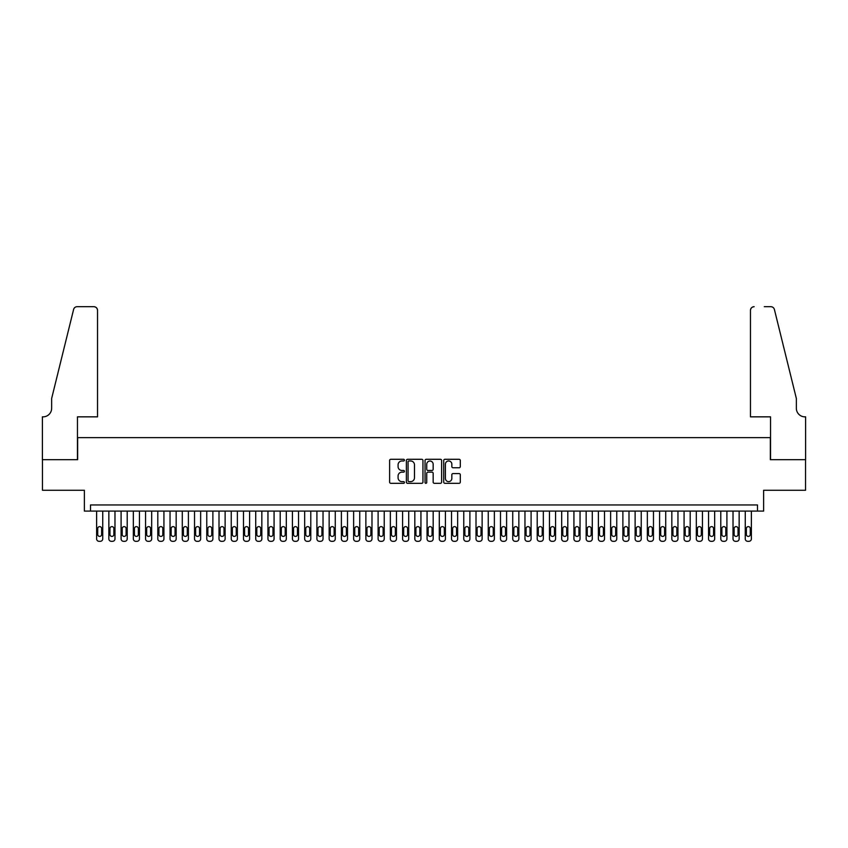<?xml version="1.0" encoding="UTF-8"?>
<svg xmlns="http://www.w3.org/2000/svg" width="848" height="848" viewBox="0 0 848 848"><rect width="100%" height="100%" fill="white"/><g stroke="black" fill="none" stroke-linecap="round" stroke-linejoin="round"><path stroke-width="1.27" d="M404.422 460.135A0.837 0.837 0 0 0 403.574 459.287L390.811 459.287A1.198 1.198 0 0 0 389.614 460.496L389.614 482.109A1.198 1.198 0 0 0 390.811 483.318L403.574 483.318A0.837 0.837 0 0 0 404.422 482.47A0.837 0.837 0 0 0 403.574 481.632L401.931 481.632A3.848 3.848 0 0 1 398.083 477.784L398.083 475.982A3.848 3.848 0 0 1 401.931 472.145L403.574 472.145A0.837 0.837 0 0 0 404.422 471.297A0.837 0.837 0 0 0 403.574 470.46L401.931 470.46A3.848 3.848 0 0 1 398.083 466.612L398.083 464.81A3.848 3.848 0 0 1 401.931 460.973L403.574 460.973A0.837 0.837 0 0 0 404.422 460.135M459.107 467.757A1.198 1.198 0 0 0 460.305 466.559L460.305 460.496A1.198 1.198 0 0 0 459.107 459.287L444.935 459.287A1.198 1.198 0 0 0 443.727 460.496L443.727 482.109A1.198 1.198 0 0 0 444.935 483.318L459.107 483.318A1.198 1.198 0 0 0 460.305 482.109L460.305 474.785A1.198 1.198 0 0 0 459.107 473.587L453.044 473.587A1.198 1.198 0 0 0 451.836 474.785L451.836 478.42A3.212 3.212 0 0 1 448.624 481.632A3.212 3.212 0 0 1 445.412 478.42L445.412 464.185A3.212 3.212 0 0 1 448.624 460.973A3.212 3.212 0 0 1 451.836 464.185L451.836 466.559A1.198 1.198 0 0 0 453.044 467.757L459.107 467.757M757.497 511.079L763.624 511.079L763.624 490.271L805.536 490.271L805.536 459.68L770.355 459.68L770.355 437.642L77.645 437.642L77.645 459.68L42.464 459.68L42.464 490.271L84.376 490.271L84.376 511.079L757.497 511.079L757.497 504.963L90.503 504.963L90.503 511.079M422.951 460.496A1.198 1.198 0 0 0 421.753 459.287L407.57 459.287A1.198 1.198 0 0 0 406.372 460.496L406.372 482.109A1.198 1.198 0 0 0 407.57 483.318L421.753 483.318A1.198 1.198 0 0 0 422.951 482.109L422.951 460.496M426.247 459.287L440.43 459.287A1.198 1.198 0 0 1 441.628 460.496L441.628 482.109A1.198 1.198 0 0 1 440.43 483.318L434.356 483.318A1.198 1.198 0 0 1 433.158 482.109L433.158 473.343A1.198 1.198 0 0 0 431.961 472.145L427.933 472.145A1.198 1.198 0 0 0 426.735 473.343L426.735 482.47A0.837 0.837 0 0 1 425.887 483.318A0.837 0.837 0 0 1 425.049 482.47L425.049 460.496A1.198 1.198 0 0 1 426.247 459.287M408.895 460.973A0.837 0.837 0 0 0 408.058 461.81L408.058 480.795A0.837 0.837 0 0 0 408.895 481.632L410.633 481.632A3.848 3.848 0 0 0 414.481 477.784L414.481 464.81A3.848 3.848 0 0 0 410.633 460.973L408.895 460.973M433.158 464.248A3.212 3.212 0 0 0 429.947 461.036A3.212 3.212 0 0 0 426.735 464.248L426.735 469.262A1.198 1.198 0 0 0 427.933 470.46L431.961 470.46A1.198 1.198 0 0 0 433.158 469.262L433.158 464.248M102.735 511.079L102.735 538.862A2.449 2.449 0 0 1 100.287 541.31L99.068 541.31A2.449 2.449 0 0 1 96.619 538.862L96.619 511.079M101.633 534.452L101.633 528.58A1.961 1.961 0 0 0 99.672 526.619A1.961 1.961 0 0 0 97.721 528.58L97.721 534.452A1.961 1.961 0 0 0 99.672 536.413A1.961 1.961 0 0 0 101.633 534.452M97.531 416.845L97.531 310.368A3.668 3.668 0 0 0 93.863 306.69L77.157 306.69A3.668 3.668 0 0 0 73.596 309.488L51.643 398.486L51.643 408.27A8.565 8.565 0 0 1 43.078 416.845L42.4 416.845L42.4 459.68L77.465 459.68L77.465 416.845L97.531 416.845L97.531 310.368C97.297 308.153 96.078 306.923 93.863 306.69L83.708 306.69M73.596 309.488C74.529 307.474 74.529 307.474 73.596 309.488C74.529 307.474 74.529 307.474 73.596 309.488M51.643 408.27A8.565 8.565 0 0 1 43.078 416.845M750.469 416.845L750.469 310.368L750.469 416.845L770.535 416.845L770.535 459.68L805.6 459.68L805.6 416.845L804.922 416.845A8.565 8.565 0 0 1 796.357 408.27A8.565 8.565 0 0 0 804.922 416.845M789.626 371.191L774.404 309.488L796.357 398.486L796.357 408.27M764.292 306.69L770.843 306.69A3.668 3.668 0 0 1 774.404 309.488C773.471 307.474 773.471 307.474 774.404 309.488C773.471 307.474 773.471 307.474 774.404 309.488M754.137 306.69A3.668 3.668 0 0 0 750.469 310.368C750.703 308.153 751.922 306.923 754.137 306.69M114.978 511.079L114.978 538.862A2.449 2.449 0 0 1 112.53 541.31L111.3 541.31A2.449 2.449 0 0 1 108.851 538.862L108.851 511.079M113.876 534.452L113.876 528.58A1.961 1.961 0 0 0 111.915 526.619A1.961 1.961 0 0 0 109.954 528.58L109.954 534.452A1.961 1.961 0 0 0 111.915 536.413A1.961 1.961 0 0 0 113.876 534.452M127.211 511.079L127.211 538.862A2.449 2.449 0 0 1 124.762 541.31L123.543 541.31A2.449 2.449 0 0 1 121.094 538.862L121.094 511.079M126.108 534.452L126.108 528.58A1.961 1.961 0 0 0 124.158 526.619A1.961 1.961 0 0 0 122.197 528.58L122.197 534.452A1.961 1.961 0 0 0 124.158 536.413A1.961 1.961 0 0 0 126.108 534.452M139.454 511.079L139.454 538.862A2.449 2.449 0 0 1 137.005 541.31L135.775 541.31A2.449 2.449 0 0 1 133.337 538.862L133.337 511.079M138.351 534.452L138.351 528.58A1.961 1.961 0 0 0 136.39 526.619A1.961 1.961 0 0 0 134.429 528.58L134.429 534.452A1.961 1.961 0 0 0 136.39 536.413A1.961 1.961 0 0 0 138.351 534.452M151.686 511.079L151.686 538.862A2.449 2.449 0 0 1 149.248 541.31L148.018 541.31A2.449 2.449 0 0 1 145.57 538.862L145.57 511.079M150.594 534.452L150.594 528.58A1.961 1.961 0 0 0 148.633 526.619A1.961 1.961 0 0 0 146.672 528.58L146.672 534.452A1.961 1.961 0 0 0 148.633 536.413A1.961 1.961 0 0 0 150.594 534.452M163.929 511.079L163.929 538.862A2.449 2.449 0 0 1 161.48 541.31L160.261 541.31A2.449 2.449 0 0 1 157.813 538.862L157.813 511.079M162.827 534.452L162.827 528.58A1.961 1.961 0 0 0 160.866 526.619A1.961 1.961 0 0 0 158.915 528.58L158.915 534.452A1.961 1.961 0 0 0 160.866 536.413A1.961 1.961 0 0 0 162.827 534.452M176.172 511.079L176.172 538.862A2.449 2.449 0 0 1 173.723 541.31L172.494 541.31A2.449 2.449 0 0 1 170.045 538.862L170.045 511.079M175.07 534.452L175.07 528.58A1.961 1.961 0 0 0 173.109 526.619A1.961 1.961 0 0 0 171.148 528.58L171.148 534.452A1.961 1.961 0 0 0 173.109 536.413A1.961 1.961 0 0 0 175.07 534.452M188.404 511.079L188.404 538.862A2.449 2.449 0 0 1 185.956 541.31L184.737 541.31A2.449 2.449 0 0 1 182.288 538.862L182.288 511.079M187.302 534.452L187.302 528.58A1.961 1.961 0 0 0 185.352 526.619A1.961 1.961 0 0 0 183.391 528.58L183.391 534.452A1.961 1.961 0 0 0 185.352 536.413A1.961 1.961 0 0 0 187.302 534.452M200.647 511.079L200.647 538.862A2.449 2.449 0 0 1 198.199 541.31L196.969 541.31A2.449 2.449 0 0 1 194.531 538.862L194.531 511.079M199.545 534.452L199.545 528.58A1.961 1.961 0 0 0 197.584 526.619A1.961 1.961 0 0 0 195.623 528.58L195.623 534.452A1.961 1.961 0 0 0 197.584 536.413A1.961 1.961 0 0 0 199.545 534.452M212.88 511.079L212.88 538.862A2.449 2.449 0 0 1 210.431 541.31L209.212 541.31A2.449 2.449 0 0 1 206.764 538.862L206.764 511.079M211.777 534.452L211.777 528.58A1.961 1.961 0 0 0 209.827 526.619A1.961 1.961 0 0 0 207.866 528.58L207.866 534.452A1.961 1.961 0 0 0 209.827 536.413A1.961 1.961 0 0 0 211.777 534.452M225.123 511.079L225.123 538.862A2.449 2.449 0 0 1 222.674 541.31L221.455 541.31A2.449 2.449 0 0 1 219.007 538.862L219.007 511.079M224.02 534.452L224.02 528.58A1.961 1.961 0 0 0 222.059 526.619A1.961 1.961 0 0 0 220.109 528.58L220.109 534.452A1.961 1.961 0 0 0 222.059 536.413A1.961 1.961 0 0 0 224.02 534.452M237.366 511.079L237.366 538.862A2.449 2.449 0 0 1 234.917 541.31L233.688 541.31A2.449 2.449 0 0 1 231.239 538.862L231.239 511.079M236.263 534.452L236.263 528.58A1.961 1.961 0 0 0 234.302 526.619A1.961 1.961 0 0 0 232.341 528.58L232.341 534.452A1.961 1.961 0 0 0 234.302 536.413A1.961 1.961 0 0 0 236.263 534.452M249.598 511.079L249.598 538.862A2.449 2.449 0 0 1 247.15 541.31L245.931 541.31A2.449 2.449 0 0 1 243.482 538.862L243.482 511.079M248.496 534.452L248.496 528.58A1.961 1.961 0 0 0 246.535 526.619A1.961 1.961 0 0 0 244.584 528.58L244.584 534.452A1.961 1.961 0 0 0 246.535 536.413A1.961 1.961 0 0 0 248.496 534.452M261.841 511.079L261.841 538.862A2.449 2.449 0 0 1 259.393 541.31L258.163 541.31A2.449 2.449 0 0 1 255.714 538.862L255.714 511.079M260.739 534.452L260.739 528.58A1.961 1.961 0 0 0 258.778 526.619A1.961 1.961 0 0 0 256.817 528.58L256.817 534.452A1.961 1.961 0 0 0 258.778 536.413A1.961 1.961 0 0 0 260.739 534.452M274.074 511.079L274.074 538.862A2.449 2.449 0 0 1 271.625 541.31L270.406 541.31A2.449 2.449 0 0 1 267.957 538.862L267.957 511.079M272.971 534.452L272.971 528.58A1.961 1.961 0 0 0 271.021 526.619A1.961 1.961 0 0 0 269.06 528.58L269.06 534.452A1.961 1.961 0 0 0 271.021 536.413A1.961 1.961 0 0 0 272.971 534.452M286.317 511.079L286.317 538.862A2.449 2.449 0 0 1 283.868 541.31L282.649 541.31A2.449 2.449 0 0 1 280.2 538.862L280.2 511.079M285.214 534.452L285.214 528.58A1.961 1.961 0 0 0 283.253 526.619A1.961 1.961 0 0 0 281.303 528.58L281.303 534.452A1.961 1.961 0 0 0 283.253 536.413A1.961 1.961 0 0 0 285.214 534.452M298.549 511.079L298.549 538.862A2.449 2.449 0 0 1 296.111 541.31L294.881 541.31A2.449 2.449 0 0 1 292.433 538.862L292.433 511.079M297.457 534.452L297.457 528.58A1.961 1.961 0 0 0 295.496 526.619A1.961 1.961 0 0 0 293.535 528.58L293.535 534.452A1.961 1.961 0 0 0 295.496 536.413A1.961 1.961 0 0 0 297.457 534.452M310.792 511.079L310.792 538.862A2.449 2.449 0 0 1 308.343 541.31L307.124 541.31A2.449 2.449 0 0 1 304.676 538.862L304.676 511.079M309.69 534.452L309.69 528.58A1.961 1.961 0 0 0 307.729 526.619A1.961 1.961 0 0 0 305.778 528.58L305.778 534.452A1.961 1.961 0 0 0 307.729 536.413A1.961 1.961 0 0 0 309.69 534.452M323.035 511.079L323.035 538.862A2.449 2.449 0 0 1 320.586 541.31L319.357 541.31A2.449 2.449 0 0 1 316.908 538.862L316.908 511.079M321.933 534.452L321.933 528.58A1.961 1.961 0 0 0 319.972 526.619A1.961 1.961 0 0 0 318.011 528.58L318.011 534.452A1.961 1.961 0 0 0 319.972 536.413A1.961 1.961 0 0 0 321.933 534.452M335.267 511.079L335.267 538.862A2.449 2.449 0 0 1 332.819 541.31L331.6 541.31A2.449 2.449 0 0 1 329.151 538.862L329.151 511.079M334.165 534.452L334.165 528.58A1.961 1.961 0 0 0 332.215 526.619A1.961 1.961 0 0 0 330.254 528.58L330.254 534.452A1.961 1.961 0 0 0 332.215 536.413A1.961 1.961 0 0 0 334.165 534.452M347.51 511.079L347.51 538.862A2.449 2.449 0 0 1 345.062 541.31L343.832 541.31A2.449 2.449 0 0 1 341.394 538.862L341.394 511.079M346.408 534.452L346.408 528.58A1.961 1.961 0 0 0 344.447 526.619A1.961 1.961 0 0 0 342.486 528.58L342.486 534.452A1.961 1.961 0 0 0 344.447 536.413A1.961 1.961 0 0 0 346.408 534.452M359.743 511.079L359.743 538.862A2.449 2.449 0 0 1 357.305 541.31L356.075 541.31A2.449 2.449 0 0 1 353.627 538.862L353.627 511.079M358.651 534.452L358.651 528.58A1.961 1.961 0 0 0 356.69 526.619A1.961 1.961 0 0 0 354.729 528.58L354.729 534.452A1.961 1.961 0 0 0 356.69 536.413A1.961 1.961 0 0 0 358.651 534.452M371.986 511.079L371.986 538.862A2.449 2.449 0 0 1 369.537 541.31L368.318 541.31A2.449 2.449 0 0 1 365.87 538.862L365.87 511.079M370.883 534.452L370.883 528.58A1.961 1.961 0 0 0 368.922 526.619A1.961 1.961 0 0 0 366.972 528.58L366.972 534.452A1.961 1.961 0 0 0 368.922 536.413A1.961 1.961 0 0 0 370.883 534.452M384.229 511.079L384.229 538.862A2.449 2.449 0 0 1 381.78 541.31L380.551 541.31A2.449 2.449 0 0 1 378.102 538.862L378.102 511.079M383.126 534.452L383.126 528.58A1.961 1.961 0 0 0 381.165 526.619A1.961 1.961 0 0 0 379.204 528.58L379.204 534.452A1.961 1.961 0 0 0 381.165 536.413A1.961 1.961 0 0 0 383.126 534.452M396.461 511.079L396.461 538.862A2.449 2.449 0 0 1 394.013 541.31L392.794 541.31A2.449 2.449 0 0 1 390.345 538.862L390.345 511.079M395.359 534.452L395.359 528.58A1.961 1.961 0 0 0 393.408 526.619A1.961 1.961 0 0 0 391.447 528.58L391.447 534.452A1.961 1.961 0 0 0 393.408 536.413A1.961 1.961 0 0 0 395.359 534.452M408.704 511.079L408.704 538.862A2.449 2.449 0 0 1 406.256 541.31L405.026 541.31A2.449 2.449 0 0 1 402.577 538.862L402.577 511.079M407.602 534.452L407.602 528.58A1.961 1.961 0 0 0 405.641 526.619A1.961 1.961 0 0 0 403.68 528.58L403.68 534.452A1.961 1.961 0 0 0 405.641 536.413A1.961 1.961 0 0 0 407.602 534.452M420.937 511.079L420.937 538.862A2.449 2.449 0 0 1 418.488 541.31L417.269 541.31A2.449 2.449 0 0 1 414.82 538.862L414.82 511.079M419.834 534.452L419.834 528.58A1.961 1.961 0 0 0 417.884 526.619A1.961 1.961 0 0 0 415.923 528.58L415.923 534.452A1.961 1.961 0 0 0 417.884 536.413A1.961 1.961 0 0 0 419.834 534.452M433.18 511.079L433.18 538.862A2.449 2.449 0 0 1 430.731 541.31L429.512 541.31A2.449 2.449 0 0 1 427.063 538.862L427.063 511.079M432.077 534.452L432.077 528.58A1.961 1.961 0 0 0 430.116 526.619A1.961 1.961 0 0 0 428.166 528.58L428.166 534.452A1.961 1.961 0 0 0 430.116 536.413A1.961 1.961 0 0 0 432.077 534.452M445.423 511.079L445.423 538.862A2.449 2.449 0 0 1 442.974 541.31L441.744 541.31A2.449 2.449 0 0 1 439.296 538.862L439.296 511.079M444.32 534.452L444.32 528.58A1.961 1.961 0 0 0 442.359 526.619A1.961 1.961 0 0 0 440.398 528.58L440.398 534.452A1.961 1.961 0 0 0 442.359 536.413A1.961 1.961 0 0 0 444.32 534.452M457.655 511.079L457.655 538.862A2.449 2.449 0 0 1 455.206 541.31L453.987 541.31A2.449 2.449 0 0 1 451.539 538.862L451.539 511.079M456.553 534.452L456.553 528.58A1.961 1.961 0 0 0 454.592 526.619A1.961 1.961 0 0 0 452.641 528.58L452.641 534.452A1.961 1.961 0 0 0 454.592 536.413A1.961 1.961 0 0 0 456.553 534.452M469.898 511.079L469.898 538.862A2.449 2.449 0 0 1 467.449 541.31L466.22 541.31A2.449 2.449 0 0 1 463.771 538.862L463.771 511.079M468.796 534.452L468.796 528.58A1.961 1.961 0 0 0 466.835 526.619A1.961 1.961 0 0 0 464.874 528.58L464.874 534.452A1.961 1.961 0 0 0 466.835 536.413A1.961 1.961 0 0 0 468.796 534.452M482.13 511.079L482.13 538.862A2.449 2.449 0 0 1 479.682 541.31L478.463 541.31A2.449 2.449 0 0 1 476.014 538.862L476.014 511.079M481.028 534.452L481.028 528.58A1.961 1.961 0 0 0 479.078 526.619A1.961 1.961 0 0 0 477.117 528.58L477.117 534.452A1.961 1.961 0 0 0 479.078 536.413A1.961 1.961 0 0 0 481.028 534.452M494.373 511.079L494.373 538.862A2.449 2.449 0 0 1 491.925 541.31L490.695 541.31A2.449 2.449 0 0 1 488.257 538.862L488.257 511.079M493.271 534.452L493.271 528.58A1.961 1.961 0 0 0 491.31 526.619A1.961 1.961 0 0 0 489.349 528.58L489.349 534.452A1.961 1.961 0 0 0 491.31 536.413A1.961 1.961 0 0 0 493.271 534.452M506.606 511.079L506.606 538.862A2.449 2.449 0 0 1 504.168 541.31L502.938 541.31A2.449 2.449 0 0 1 500.49 538.862L500.49 511.079M505.514 534.452L505.514 528.58A1.961 1.961 0 0 0 503.553 526.619A1.961 1.961 0 0 0 501.592 528.58L501.592 534.452A1.961 1.961 0 0 0 503.553 536.413A1.961 1.961 0 0 0 505.514 534.452M518.849 511.079L518.849 538.862A2.449 2.449 0 0 1 516.4 541.31L515.181 541.31A2.449 2.449 0 0 1 512.733 538.862L512.733 511.079M517.746 534.452L517.746 528.58A1.961 1.961 0 0 0 515.785 526.619A1.961 1.961 0 0 0 513.835 528.58L513.835 534.452A1.961 1.961 0 0 0 515.785 536.413A1.961 1.961 0 0 0 517.746 534.452M531.092 511.079L531.092 538.862A2.449 2.449 0 0 1 528.643 541.31L527.414 541.31A2.449 2.449 0 0 1 524.965 538.862L524.965 511.079M529.989 534.452L529.989 528.58A1.961 1.961 0 0 0 528.028 526.619A1.961 1.961 0 0 0 526.067 528.58L526.067 534.452A1.961 1.961 0 0 0 528.028 536.413A1.961 1.961 0 0 0 529.989 534.452M543.324 511.079L543.324 538.862A2.449 2.449 0 0 1 540.876 541.31L539.657 541.31A2.449 2.449 0 0 1 537.208 538.862L537.208 511.079M542.222 534.452L542.222 528.58A1.961 1.961 0 0 0 540.271 526.619A1.961 1.961 0 0 0 538.31 528.58L538.31 534.452A1.961 1.961 0 0 0 540.271 536.413A1.961 1.961 0 0 0 542.222 534.452M555.567 511.079L555.567 538.862A2.449 2.449 0 0 1 553.119 541.31L551.889 541.31A2.449 2.449 0 0 1 549.451 538.862L549.451 511.079M554.465 534.452L554.465 528.58A1.961 1.961 0 0 0 552.504 526.619A1.961 1.961 0 0 0 550.543 528.58L550.543 534.452A1.961 1.961 0 0 0 552.504 536.413A1.961 1.961 0 0 0 554.465 534.452M567.8 511.079L567.8 538.862A2.449 2.449 0 0 1 565.351 541.31L564.132 541.31A2.449 2.449 0 0 1 561.683 538.862L561.683 511.079M566.697 534.452L566.697 528.58A1.961 1.961 0 0 0 564.747 526.619A1.961 1.961 0 0 0 562.786 528.58L562.786 534.452A1.961 1.961 0 0 0 564.747 536.413A1.961 1.961 0 0 0 566.697 534.452M580.043 511.079L580.043 538.862A2.449 2.449 0 0 1 577.594 541.31L576.375 541.31A2.449 2.449 0 0 1 573.926 538.862L573.926 511.079M578.94 534.452L578.94 528.58A1.961 1.961 0 0 0 576.979 526.619A1.961 1.961 0 0 0 575.029 528.58L575.029 534.452A1.961 1.961 0 0 0 576.979 536.413A1.961 1.961 0 0 0 578.94 534.452M592.286 511.079L592.286 538.862A2.449 2.449 0 0 1 589.837 541.31L588.607 541.31A2.449 2.449 0 0 1 586.159 538.862L586.159 511.079M591.183 534.452L591.183 528.58A1.961 1.961 0 0 0 589.222 526.619A1.961 1.961 0 0 0 587.261 528.58L587.261 534.452A1.961 1.961 0 0 0 589.222 536.413A1.961 1.961 0 0 0 591.183 534.452M604.518 511.079L604.518 538.862A2.449 2.449 0 0 1 602.069 541.31L600.85 541.31A2.449 2.449 0 0 1 598.402 538.862L598.402 511.079M603.416 534.452L603.416 528.58A1.961 1.961 0 0 0 601.465 526.619A1.961 1.961 0 0 0 599.504 528.58L599.504 534.452A1.961 1.961 0 0 0 601.465 536.413A1.961 1.961 0 0 0 603.416 534.452M616.761 511.079L616.761 538.862A2.449 2.449 0 0 1 614.312 541.31L613.083 541.31A2.449 2.449 0 0 1 610.634 538.862L610.634 511.079M615.659 534.452L615.659 528.58A1.961 1.961 0 0 0 613.698 526.619A1.961 1.961 0 0 0 611.737 528.58L611.737 534.452A1.961 1.961 0 0 0 613.698 536.413A1.961 1.961 0 0 0 615.659 534.452M628.993 511.079L628.993 538.862A2.449 2.449 0 0 1 626.545 541.31L625.326 541.31A2.449 2.449 0 0 1 622.877 538.862L622.877 511.079M627.891 534.452L627.891 528.58A1.961 1.961 0 0 0 625.941 526.619A1.961 1.961 0 0 0 623.98 528.58L623.98 534.452A1.961 1.961 0 0 0 625.941 536.413A1.961 1.961 0 0 0 627.891 534.452M641.236 511.079L641.236 538.862A2.449 2.449 0 0 1 638.788 541.31L637.569 541.31A2.449 2.449 0 0 1 635.12 538.862L635.12 511.079M640.134 534.452L640.134 528.58A1.961 1.961 0 0 0 638.173 526.619A1.961 1.961 0 0 0 636.223 528.58L636.223 534.452A1.961 1.961 0 0 0 638.173 536.413A1.961 1.961 0 0 0 640.134 534.452M653.469 511.079L653.469 538.862A2.449 2.449 0 0 1 651.031 541.31L649.801 541.31A2.449 2.449 0 0 1 647.353 538.862L647.353 511.079M652.377 534.452L652.377 528.58A1.961 1.961 0 0 0 650.416 526.619A1.961 1.961 0 0 0 648.455 528.58L648.455 534.452A1.961 1.961 0 0 0 650.416 536.413A1.961 1.961 0 0 0 652.377 534.452M665.712 511.079L665.712 538.862A2.449 2.449 0 0 1 663.263 541.31L662.044 541.31A2.449 2.449 0 0 1 659.596 538.862L659.596 511.079M664.609 534.452L664.609 528.58A1.961 1.961 0 0 0 662.648 526.619A1.961 1.961 0 0 0 660.698 528.58L660.698 534.452A1.961 1.961 0 0 0 662.648 536.413A1.961 1.961 0 0 0 664.609 534.452M677.955 511.079L677.955 538.862A2.449 2.449 0 0 1 675.506 541.31L674.277 541.31A2.449 2.449 0 0 1 671.828 538.862L671.828 511.079M676.852 534.452L676.852 528.58A1.961 1.961 0 0 0 674.891 526.619A1.961 1.961 0 0 0 672.93 528.58L672.93 534.452A1.961 1.961 0 0 0 674.891 536.413A1.961 1.961 0 0 0 676.852 534.452M690.187 511.079L690.187 538.862A2.449 2.449 0 0 1 687.739 541.31L686.52 541.31A2.449 2.449 0 0 1 684.071 538.862L684.071 511.079M689.085 534.452L689.085 528.58A1.961 1.961 0 0 0 687.134 526.619A1.961 1.961 0 0 0 685.173 528.58L685.173 534.452A1.961 1.961 0 0 0 687.134 536.413A1.961 1.961 0 0 0 689.085 534.452M702.43 511.079L702.43 538.862A2.449 2.449 0 0 1 699.982 541.31L698.752 541.31A2.449 2.449 0 0 1 696.314 538.862L696.314 511.079M701.328 534.452L701.328 528.58A1.961 1.961 0 0 0 699.367 526.619A1.961 1.961 0 0 0 697.406 528.58L697.406 534.452A1.961 1.961 0 0 0 699.367 536.413A1.961 1.961 0 0 0 701.328 534.452M714.663 511.079L714.663 538.862A2.449 2.449 0 0 1 712.225 541.31L710.995 541.31A2.449 2.449 0 0 1 708.546 538.862L708.546 511.079M713.571 534.452L713.571 528.58A1.961 1.961 0 0 0 711.61 526.619A1.961 1.961 0 0 0 709.649 528.58L709.649 534.452A1.961 1.961 0 0 0 711.61 536.413A1.961 1.961 0 0 0 713.571 534.452M726.906 511.079L726.906 538.862A2.449 2.449 0 0 1 724.457 541.31L723.238 541.31A2.449 2.449 0 0 1 720.789 538.862L720.789 511.079M725.803 534.452L725.803 528.58A1.961 1.961 0 0 0 723.842 526.619A1.961 1.961 0 0 0 721.892 528.58L721.892 534.452A1.961 1.961 0 0 0 723.842 536.413A1.961 1.961 0 0 0 725.803 534.452M739.149 511.079L739.149 538.862A2.449 2.449 0 0 1 736.7 541.31L735.47 541.31A2.449 2.449 0 0 1 733.022 538.862L733.022 511.079M738.046 534.452L738.046 528.58A1.961 1.961 0 0 0 736.085 526.619A1.961 1.961 0 0 0 734.124 528.58L734.124 534.452A1.961 1.961 0 0 0 736.085 536.413A1.961 1.961 0 0 0 738.046 534.452M751.381 511.079L751.381 538.862A2.449 2.449 0 0 1 748.932 541.31L747.713 541.31A2.449 2.449 0 0 1 745.265 538.862L745.265 511.079M750.279 534.452L750.279 528.58A1.961 1.961 0 0 0 748.328 526.619A1.961 1.961 0 0 0 746.367 528.58L746.367 534.452A1.961 1.961 0 0 0 748.328 536.413A1.961 1.961 0 0 0 750.279 534.452"/></g></svg>
